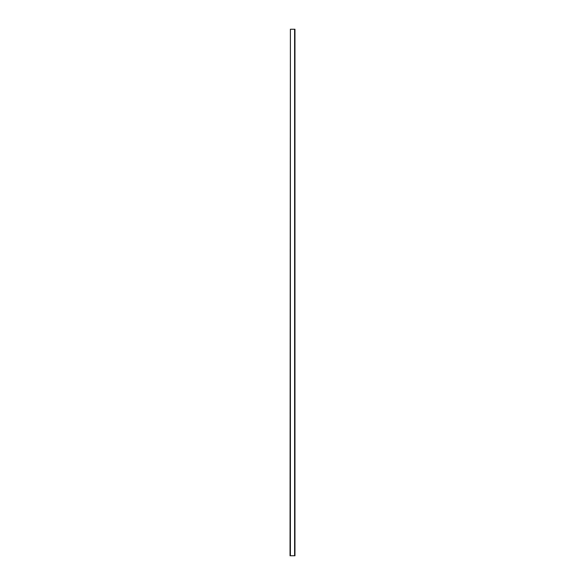 <?xml version="1.0" encoding="UTF-8"?>
<svg xmlns="http://www.w3.org/2000/svg" width="585" height="585" viewBox="0 0 585 585"><rect width="100%" height="100%" fill="white"/><g stroke="black" fill="none" stroke-linecap="round" stroke-linejoin="round"><path stroke-width="0.88" d="M290.394 29.25L290.043 555.75L294.957 555.75L294.957 29.25L290.394 29.25L290.394 555.75M294.606 555.75L294.606 29.25"/></g></svg>
